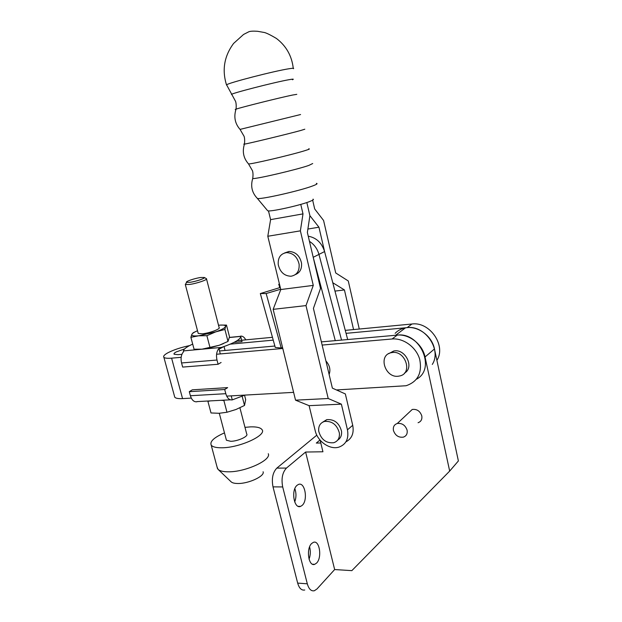 <?xml version="1.0" encoding="UTF-8"?>
<svg xmlns="http://www.w3.org/2000/svg" width="622" height="622" viewBox="0 0 622 622"><rect width="100%" height="100%" fill="white"/><g stroke="black" fill="none" stroke-linecap="round" stroke-linejoin="round"><path stroke-width="0.93" d="M444.466 395.786L443.696 392.148M418.077 422.719C421.078 421.607 422.307 419.321 421.778 415.869C420.068 411.056 416.888 408.918 412.238 409.463L408.584 412.891M407.091 430.144C405.311 425.184 402.045 422.968 397.295 423.481C394.161 424.577 392.879 426.925 393.454 430.525C395.258 435.517 398.554 437.725 403.344 437.142C406.399 436.03 407.643 433.697 407.091 430.144M294.851 488.674C296.375 493.122 296.329 497.553 294.704 501.97M297.075 485.3L298.428 484.46C304.974 481.412 308.294 500.329 302.121 505.422L300.613 506.378C294.066 509.402 290.824 490.152 297.075 485.3M309.593 546.886C310.705 551.061 310.526 555.174 309.056 559.225M311.669 543.48L313.426 542.337C319.568 539.772 322.289 557.685 316.582 563.081L314.685 564.341C308.535 566.883 305.884 548.643 311.669 543.48M320.796 442.981L316.318 443.074L319.988 440.003M320.112 440.151L322.935 451.774L305.62 452.031L334.652 569.55L351.842 570.638L449.675 471.079L458.383 460.949L434.467 348.958C431.979 335.794 417.479 325.368 405.451 327.864C401.353 328.626 397.917 330.445 395.141 333.33M316.816 435.159L276.837 468.117L286.47 468.071L305.62 452.031M338.648 389.823L337.909 390.608M449.675 471.079L425.036 356.974C422.455 343.546 407.69 332.863 395.499 335.351M304.749 589.998C301.553 590.612 299.198 588.311 297.674 583.102L273.004 486.863C271.456 478.683 272.731 472.44 276.837 468.117M334.652 569.55L316.971 588.98L314.343 590.752C311.179 591.374 308.839 589.065 307.315 583.817L282.699 486.948L273.004 486.863M286.47 468.071C282.411 472.425 281.152 478.715 282.699 486.948M239.913 407.807L246.709 434.008C248.792 436.255 237.861 441.293 230.739 441.301L226.416 440.228L226.237 439.552M217.039 466.92L218.058 469.369L231.127 481.832C232.294 482.897 234.463 483.449 237.651 483.496C248.481 483.823 265.12 476.063 263.098 471.764M218.058 469.369C219.807 470.971 223.181 471.779 228.181 471.81C245.255 472.176 271.658 460.039 268.269 453.718M224.48 432.881C214.1 437.421 209.668 441.488 211.192 445.08C212.576 446.938 216.114 447.832 221.797 447.778C239.742 447.832 267.297 435.058 261.932 429.53C260.4 427.594 256.653 426.7 250.674 426.863L244.982 427.353M206.271 278.594L206.496 278.726C207.997 279.659 196.498 283.562 189.477 284.464L185.348 284.511L185.924 283.508M198.107 332.995L198.224 333.439L202.445 333.781C209.583 333.151 220.997 328.828 219.107 327.514L206.543 279.021M200.735 277.49C194.709 278.291 184.897 281.642 186.592 282.341L190.06 282.295C195.953 281.525 205.602 278.267 204.366 277.49L200.735 277.49M192.696 344.083L189.15 345.824C185.519 347.807 183.607 349.494 183.412 350.901L183.552 351.71C181.189 354.532 180.52 358.28 181.554 362.96L182.666 367.081L218.104 364.267L217 360.029C215.966 355.224 216.596 351.376 218.89 348.499L221.494 347.41C234.199 343.056 240.621 339.387 240.768 336.401L240.597 336.113C242.611 335.934 244.329 337.178 245.752 339.853M201.855 349.206L219.247 345.264L223.415 343.616M219.068 349.175L223.516 346.734M241.997 341.602L240.784 336.836M220.305 353.926L218.89 348.499M221.098 362.486L218.104 364.267M220.211 325.096L226.486 325.081L225.529 326.558L224.907 329.466L227.994 341.431L229.51 336.813L226.486 325.081M227.994 341.431L219.247 345.264L210.049 347.745L206.885 335.686L215.756 331.86L224.907 329.466M206.885 335.686L198.659 335.802L190.892 337.303L191.856 334.333L193.154 332.77L195.93 331.44M210.049 347.745L202.189 349.175L194.056 349.222L190.892 337.303M218.516 325.236C221.875 324.894 224.075 325.011 225.117 325.578L225.529 326.558C224.806 328.043 221.549 329.808 215.756 331.86L198.659 335.802C194.6 336.191 192.315 335.927 191.801 335.033L191.856 334.333C192.423 333.306 194.313 332.109 197.508 330.717M244.874 395.102L232.27 399.884C229.347 400.249 227.193 398.181 225.802 393.687L224.705 389.504L189.29 391.673L190.386 395.74C191.794 400.117 193.986 402.131 196.98 401.765M231.221 395.864L232.27 399.884M224.705 389.504L227.652 387.623L192.315 389.823L189.29 391.673M224.643 400.125L223.889 400.529L226.968 412.254L235.956 409.509L244.516 405.451L245.674 399.619L244.555 395.258M244.516 405.451L242.176 396.393M223.889 400.529L221.144 400.311M210.43 400.879L207.919 401.377L211.006 412.961L219.115 413.28L226.968 412.254M184.633 348.903L176.104 351.974C174.347 352.946 173.678 353.693 174.09 354.229L178.001 354.664L181.919 354.315M181.165 357.323L171.602 358.155C167.365 358.497 164.783 358.21 163.874 357.285C163.05 356.188 164.433 354.664 168.026 352.713C173.81 349.766 180.986 347.395 189.554 345.607M398.966 376.108C385.15 378.953 377.437 354.727 391.572 352.651L391.619 352.643C405.311 349.541 413.35 373.698 399.464 376.007L398.966 376.108M388.563 353.739L393.687 351.026C405.35 348.25 414.781 367.501 404.51 373.083M345.272 330.368L411.927 324.015C429.716 321.38 446.472 345.676 436.901 360.325M237.06 340.685L272.459 337.311M346.057 333.338L407.122 327.638C425.083 325.018 442.017 349.704 432.274 364.438M273.245 340.133L230.264 344.145M219.527 350.963L274.877 346.026M321.38 341.882L397.194 335.126C420.177 331.783 436.317 368.877 416.499 379.195M329.124 374.46C330.764 369.771 329.699 365.269 325.912 360.947M322.142 345.07L392.07 338.99C403.453 337.901 416.18 347.123 419.671 359.205C422.392 372.866 417.86 381.714 406.073 385.733L336.448 389.947M282.8 348.491L216.58 354.245M293.607 392.358L226.688 396.121M191.281 398.111L182.565 398.601C178.335 398.811 175.731 398.344 174.766 397.217L174.487 396.183M308.248 236.212C316.318 237.674 321.768 242.79 324.591 251.56L347.682 339.542M313.208 257.306L318.954 254.406L341.548 340.086L318.954 254.406C317.344 248.746 314.18 244.392 309.461 241.359C314.18 244.392 317.344 248.746 318.954 254.406L324.591 251.56M279.791 285.436L278.656 284.332L279.472 284.13M282.543 347.48L281.198 348.001L266.169 293.545L280.709 289.214M313.278 257.609L335.281 340.646M280.289 287.481L260.33 293.553L275.266 347.441L281.198 348.001M266.169 293.545L260.33 293.553M226.68 85.222L226.595 84.825C228.227 82.905 274.388 70.978 288.911 68.762C292.791 68.14 294.299 68.125 293.421 68.715M267.46 210.461L267.615 210.695C268.836 212.351 300.791 205.307 310.417 201.225C313.115 200.121 313.986 199.429 313.014 199.157M300.768 204.389L303 213.882L300.379 230.848L313.278 285.389L305.985 305.589L328.206 398.508L341.377 404.152L347.457 429.825C348.965 438.697 346.112 444.466 338.873 447.14C329.815 450.017 317.539 441.433 315.222 430.774L309.095 405.661L295.536 400.171L273.151 309.352L280.786 289.541L267.802 236.259L270.593 219.628L268.471 210.866M345.918 441.845C351.889 438.658 354.159 433.145 352.721 425.292L345.342 393.936L332.373 388.128L313.418 308.395L320.517 288.39L307.369 232.472L309.904 215.678L318.938 227.201L324.668 251.863M306.833 202.523L309.904 215.678L306.833 202.523M322.764 422.113L326.76 419.648C334.294 419.104 339.215 422.952 341.525 431.186C341.945 435.26 340.669 438.23 337.699 440.112M341.377 404.152L309.095 405.661M318.728 431.24C318.27 426.117 320.213 422.843 324.56 421.428C332.117 420.892 337.054 424.764 339.379 433.029C339.799 438.043 337.917 441.278 333.734 442.724C326.115 443.393 321.115 439.56 318.728 431.24M303 213.882L270.593 219.628M300.379 230.848L267.802 236.259M295.372 274.59C299.952 272.7 302.004 268.86 301.514 263.059C299.781 255.712 295.629 251.84 289.051 251.443L284.682 252.929M313.278 285.389L280.786 289.541M278.252 264.661C277.785 257.663 280.569 253.644 286.61 252.602C293.203 253.006 297.37 256.894 299.12 264.272C299.532 271.153 296.818 275.142 290.972 276.238C284.301 275.966 280.055 272.109 278.252 264.661M305.985 305.589L273.151 309.352M328.206 398.508L295.536 400.171M332.77 282.722L344.44 289.945L353.56 329.574M344.44 289.945L334.97 291.096M359.275 329.03L348.273 280.957L335.717 272.957L323.58 220.476L314.693 208.969L312.656 200.175M318.938 227.201L307.89 229.044M434.467 348.958L425.036 356.974M297.674 583.102L307.315 583.817M183.412 350.901L221.494 347.41M240.768 336.401L229.417 337.521M233.989 342.411L242.051 341.649M181.554 362.96L217 360.029M225.802 393.687L190.386 395.74M182.565 398.601L171.602 358.155M392.07 338.99L397.194 335.126M407.122 327.638L411.927 324.015M231.571 94.544L231.516 94.49C229.549 93.829 274.691 82.182 288.935 79.709C293.164 78.947 294.323 78.963 292.394 79.756M296.795 94.35L292.488 95.057C280.102 97.592 240.698 107.435 236.033 109.153C234.945 109.519 234.906 109.635 235.917 109.48M304.811 129.213L300.698 130.496C288.46 133.893 248.816 143.495 244.423 144.133C245.169 138.823 243.972 135.969 244.081 136.304L240.053 129.399L300.574 114.534M248.442 163.811L248.481 163.85C248.232 165.024 292.037 154.777 305.34 150.516C309.188 149.311 310.285 148.759 308.636 148.868M312.703 163.532L308.792 165.429C296.71 169.674 256.8 179.012 252.695 178.576L252.843 177.791M257.189 198.231L257.251 198.286C251.98 192.758 250.456 186.188 252.695 178.576C253.558 173.204 252.361 170.42 252.47 170.739L248.481 163.85C243.482 158.213 242.129 151.644 244.423 144.133C243.389 144.312 243.404 144.226 244.469 143.892M267.615 210.695L257.251 198.286C257.695 200.338 300.449 190.791 313.2 185.737C316.855 184.337 317.912 183.544 316.365 183.35M347.457 429.825L352.721 425.292M412.238 409.463L397.295 423.481M405.451 327.864L395.608 335.274M314.685 564.341L312.516 564.208M300.613 506.378L298.218 506.324M219.302 413.272L226.416 440.228M185.302 284.472L198.224 333.439M186.592 282.341L185.348 284.511M229.432 337.412L240.745 336.3M225.117 325.578L226.035 325.555M204.366 277.49L206.496 278.726M217.521 468.724L211.192 445.08M230.397 399.814L196.941 401.602M224.044 346.547L225.055 350.466M391.572 352.651L393.633 351.033M174.766 397.217L163.874 357.285M279.029 285.094L279.721 287.621M226.595 84.825L235.567 101.37C235.466 101.013 236.655 103.936 236.033 109.153C233.623 116.85 234.96 123.599 240.053 129.399M293.257 68.288C291.835 55.902 286.237 45.966 276.448 38.478C269.707 34.474 265.337 32.422 263.331 32.321L257.555 31.287C253.341 31.007 250.464 31.147 248.924 31.714L243.56 34.459L233.608 43.423C224.231 56.104 221.867 69.928 226.509 84.887M324.56 421.428L326.76 419.648M286.61 252.602L289.051 251.443"/></g></svg>
